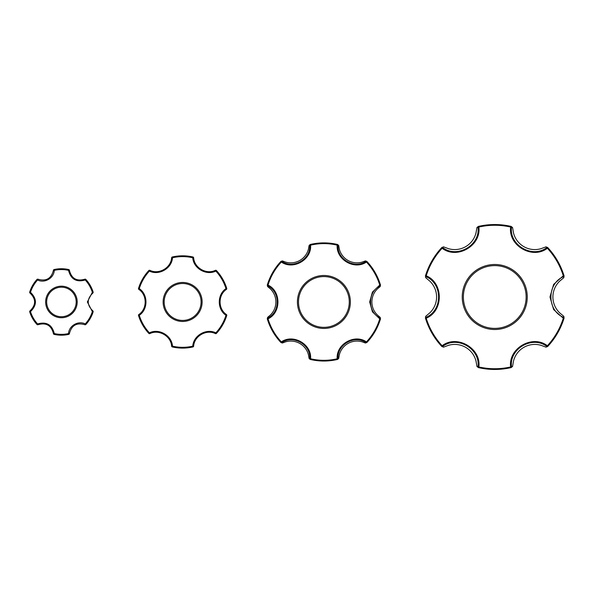 <?xml version="1.0" encoding="UTF-8"?>
<svg xmlns="http://www.w3.org/2000/svg" width="594" height="594" viewBox="0 0 594 594"><rect width="100%" height="100%" fill="white"/><g stroke="black" fill="none" stroke-linecap="round" stroke-linejoin="round"><path stroke-width="0.89" d="M30.049 293.094C36.108 299.012 36.108 304.922 30.049 310.833L30.494 311.612C37.066 305.182 37.066 298.752 30.494 292.315L30.049 293.094A0.921 0.921 0 0 1 29.7 292.062L30.494 292.315A32.395 32.395 0 0 1 37.6 280.004C44.565 283.583 53.905 278.163 54.314 270.352L54.128 269.542A0.921 0.921 0 0 0 53.415 270.359C51.322 278.564 46.198 281.519 38.053 279.232L37.6 280.004L36.991 279.44A33.227 33.227 0 0 0 29.7 292.062A0.921 0.921 0 0 0 30.049 293.094M29.7 311.857A0.921 0.921 0 0 1 30.049 310.833A0.921 0.921 0 0 0 29.7 311.857L30.494 311.612A32.395 32.395 0 0 0 37.6 323.923L36.991 324.487A33.227 33.227 0 0 1 29.7 311.857M84.786 279.232C76.633 281.519 71.51 278.564 69.424 270.359L68.525 270.352A32.395 32.395 0 0 0 54.314 270.352L53.415 270.359A0.921 0.921 0 0 1 54.128 269.542A33.227 33.227 0 0 1 68.711 269.542L68.525 270.352C70.812 279.254 76.381 282.469 85.239 280.004L84.786 279.232A0.921 0.921 0 0 1 85.855 279.44A33.227 33.227 0 0 1 93.139 292.062L92.345 292.315L87.355 301.96L92.345 311.612L93.139 311.857A33.227 33.227 0 0 1 85.855 324.487L85.239 323.923C78.274 320.344 68.934 325.764 68.525 333.568L68.711 334.385A33.227 33.227 0 0 1 54.128 334.385L54.314 333.568C52.034 324.673 46.458 321.451 37.6 323.923L38.053 324.695A0.921 0.921 0 0 1 36.991 324.487M36.991 279.44A0.921 0.921 0 0 1 38.053 279.232M85.239 280.004L85.855 279.44A33.227 33.227 0 0 1 93.139 292.062A0.921 0.921 0 0 1 92.79 293.094L92.345 292.315A32.395 32.395 0 0 0 85.239 280.004M68.711 269.542A0.921 0.921 0 0 1 69.424 270.359A0.921 0.921 0 0 0 68.711 269.542A33.227 33.227 0 0 0 54.128 269.542M38.053 324.695C46.206 322.408 51.329 325.363 53.415 333.568L54.314 333.568A32.395 32.395 0 0 0 68.525 333.568L69.424 333.568C71.525 325.363 76.641 322.401 84.786 324.695L85.239 323.923A32.395 32.395 0 0 0 92.345 311.612L92.79 310.833C86.731 304.915 86.731 299.005 92.79 293.094A0.921 0.921 0 0 0 93.139 292.062M92.79 310.833A0.921 0.921 0 0 1 93.139 311.857A0.921 0.921 0 0 0 92.79 310.833M69.424 333.568A0.921 0.921 0 0 1 68.711 334.385A0.921 0.921 0 0 0 69.424 333.568M93.139 311.857A33.227 33.227 0 0 1 85.855 324.487A0.921 0.921 0 0 1 84.786 324.695M54.128 334.385A0.921 0.921 0 0 1 53.415 333.568A0.921 0.921 0 0 0 54.128 334.385A33.227 33.227 0 0 0 68.711 334.385M76.188 301.96A14.768 14.768 0 0 1 54.039 314.753A14.768 14.768 0 0 1 54.039 289.174A14.768 14.768 0 0 1 76.188 301.96M138.513 315.533A0.921 0.921 0 0 1 138.855 314.516L139.278 315.295C148.196 309.348 148.188 294.579 139.278 288.632A45.352 45.352 0 0 1 149.406 271.094C159.014 275.831 171.807 268.451 172.498 257.759A45.352 45.352 0 0 1 192.753 257.759C193.451 268.443 206.237 275.839 215.845 271.094A45.352 45.352 0 0 1 225.972 288.632C217.055 294.579 217.062 309.348 225.972 315.295A45.352 45.352 0 0 1 215.845 332.833C206.237 328.088 193.451 335.484 192.753 346.168A45.352 45.352 0 0 1 172.498 346.168C171.807 335.484 159.014 328.088 149.406 332.833A45.352 45.352 0 0 1 139.278 315.295L138.513 315.533A46.154 46.154 0 0 0 148.819 333.383L149.406 332.833L149.874 333.598A0.921 0.921 0 0 1 148.819 333.383M148.819 270.545A0.921 0.921 0 0 1 149.874 270.329L149.406 271.094L148.819 270.545A46.154 46.154 0 0 0 138.513 288.394L139.278 288.632L138.855 289.412C147.267 295.018 147.275 308.902 138.855 314.516M149.874 333.598C158.94 329.106 170.961 336.056 171.614 346.146A0.921 0.921 0 0 0 172.319 346.948A46.154 46.154 0 0 0 192.931 346.948L192.753 346.168L193.644 346.146C194.297 336.056 206.318 329.106 215.384 333.598A0.921 0.921 0 0 0 216.431 333.383A46.154 46.154 0 0 0 226.737 315.533L225.972 315.295L226.396 314.516C217.983 308.902 217.976 295.018 226.396 289.412A0.921 0.921 0 0 0 226.737 288.394A46.154 46.154 0 0 0 216.431 270.545L215.845 271.094L215.384 270.329C206.318 274.822 194.297 267.872 193.644 257.781A0.921 0.921 0 0 0 192.931 256.979A46.154 46.154 0 0 0 172.319 256.979L172.498 257.759L171.614 257.781C170.961 267.879 158.932 274.814 149.874 270.329M138.855 289.412A0.921 0.921 0 0 1 138.513 288.394M193.644 257.781L192.753 257.759L192.931 256.979M171.614 257.781A0.921 0.921 0 0 1 172.319 256.979M215.384 270.329A0.921 0.921 0 0 1 216.431 270.545M226.737 288.394L225.972 288.632L226.396 289.412M215.384 333.598L215.845 332.833L216.431 333.383M226.396 314.516A0.921 0.921 0 0 1 226.737 315.533M171.614 346.146L172.498 346.168L172.319 346.948M193.644 346.146A0.921 0.921 0 0 1 192.931 346.948M164.167 301.96A18.459 18.459 0 0 1 191.855 285.974A18.459 18.459 0 0 1 191.855 317.953A18.459 18.459 0 0 1 164.167 301.96A18.459 18.459 0 0 0 182.625 320.426A18.459 18.459 0 0 0 201.084 301.96M349.272 301.96A25.386 25.386 0 0 1 311.197 323.945A25.386 25.386 0 0 1 311.197 279.982A25.386 25.386 0 0 1 349.272 301.96M310.105 359.407L310.58 358.776C311.85 344.275 293.258 333.561 281.348 341.892A58.346 58.346 0 0 1 268.035 318.844C281.229 312.689 281.214 291.238 268.035 285.083A58.346 58.346 0 0 1 281.348 262.036C293.258 270.381 311.857 259.637 310.58 245.151A58.346 58.346 0 0 1 337.199 245.151C335.944 259.637 354.514 270.381 366.439 262.036A58.346 58.346 0 0 1 379.744 285.083L372.431 292.062L369.676 301.96L372.438 311.85L379.744 318.844A58.346 58.346 0 0 1 366.439 341.892C354.521 333.561 335.929 344.275 337.199 358.776A58.346 58.346 0 0 1 310.58 358.776L309.103 358.472L310.417 359.481A0.921 0.921 -76.8 0 1 309.704 358.568C310.929 344.743 293.317 334.593 281.964 342.552A0.921 0.921 136.8 0 1 280.821 342.389L281.348 341.892L282.35 343.028L285.491 341.869A18.228 18.228 0 0 1 308.531 355.167L309.103 358.472M267.248 318.74L267.345 319.052A0.921 0.921 -16.8 0 1 267.783 317.983L267.56 317.411L267.345 319.052A59.073 59.073 0 0 0 280.821 342.389L282.35 343.028M267.345 319.052L268.035 318.844L267.783 317.983C280.361 312.125 280.346 291.803 267.783 285.944L268.035 285.083L267.345 284.875L267.56 286.516L270.129 288.662A18.228 18.228 0 0 1 270.129 315.266L267.56 317.411M281.044 261.301L280.821 261.538A0.921 0.921 43.2 0 1 281.964 261.375L282.35 260.9L280.821 261.538A59.073 59.073 0 0 0 267.345 284.875L267.248 285.187M310.417 359.481A59.073 59.073 0 0 0 337.362 359.481L338.684 358.472L339.256 355.167A18.228 18.228 0 0 1 362.288 341.869L365.436 343.028L366.966 342.389A59.073 59.073 0 0 0 380.442 319.052L380.227 317.411L377.65 315.266A18.228 18.228 0 0 1 377.65 288.662L380.227 286.516L380.442 284.875A59.073 59.073 0 0 0 366.966 261.538L365.436 260.9L362.288 262.058A18.228 18.228 0 0 1 339.256 248.752L338.684 245.456L337.362 244.446A59.073 59.073 0 0 0 310.417 244.446L309.103 245.456L309.704 245.359C310.929 259.17 293.317 269.349 281.964 261.375L281.348 262.036L280.821 261.538M267.56 286.516L267.783 285.944A0.921 0.921 -163.2 0 1 267.345 284.875M309.103 245.456L308.531 248.752A18.228 18.228 0 0 1 285.491 262.058L282.35 260.9M310.417 244.446A0.921 0.921 -103.2 0 0 309.704 245.359L310.58 245.151L310.105 244.52M337.682 244.52L337.362 244.446A0.921 0.921 103.2 0 1 338.075 245.359L338.684 245.456M365.436 260.9L365.822 261.375C354.455 269.349 336.865 259.17 338.075 245.359L337.199 245.151L337.362 244.446M366.966 261.538A0.921 0.921 -43.2 0 0 365.822 261.375L366.439 262.036L366.743 261.301M380.531 285.187L380.442 284.875A0.921 0.921 163.2 0 1 380.004 285.944L380.227 286.516M380.442 284.875L379.744 285.083L380.004 285.944C367.426 291.795 367.434 312.14 380.004 317.983L379.744 318.844L380.531 318.74M366.743 342.627L366.966 342.389A0.921 0.921 -136.8 0 1 365.822 342.552L365.436 343.028M338.684 358.472L338.075 358.568C336.857 344.743 354.469 334.593 365.822 342.552L366.439 341.892L366.966 342.389M380.227 317.411L380.004 317.983A0.921 0.921 16.8 0 1 380.442 319.052M337.362 359.481A0.921 0.921 76.8 0 0 338.075 358.568L337.199 358.776L337.682 359.407M526.136 297A31.385 31.385 0 0 1 479.061 324.176A31.385 31.385 0 0 1 479.061 269.825A31.385 31.385 0 0 1 526.136 297A31.385 31.385 0 0 1 479.061 324.176A31.385 31.385 0 0 1 479.061 269.825A31.385 31.385 0 0 1 526.136 297M511.337 226.47L510.81 226.344L510.647 227.049C508.093 245.678 532.521 259.778 547.378 248.255A71.74 71.74 0 0 1 563.283 275.794L553.638 284.4L549.962 297L553.638 309.6L563.283 318.206A71.74 71.74 0 0 1 547.378 345.745C532.521 334.222 508.093 348.322 510.647 366.951A71.74 71.74 0 0 1 478.853 366.951C481.4 348.322 456.972 334.214 442.122 345.745A71.74 71.74 0 0 1 426.217 318.206C443.629 311.1 443.629 282.9 426.217 275.794A71.74 71.74 0 0 1 442.122 248.255C456.979 259.778 481.407 245.678 478.853 227.049A71.74 71.74 0 0 1 510.647 227.049L512.555 227.502L510.81 226.344A0.921 0.921 102.8 0 1 511.523 227.294C509.043 245.225 532.439 258.724 546.732 247.624A0.921 0.921 -42.8 0 1 547.913 247.765L547.378 248.255L546.034 246.829L541.037 248.671A21.933 21.933 0 0 1 513.461 232.751L512.555 227.502M564.129 276.099L563.973 275.579A0.921 0.921 162.8 0 1 563.506 276.678L563.84 277.665L563.973 275.579A72.461 72.461 0 0 0 547.913 247.765L546.034 246.829M510.81 226.344A72.461 72.461 0 0 0 478.69 226.344L476.945 227.502L476.039 232.751A21.933 21.933 0 0 1 448.463 248.671L443.466 246.829L441.594 247.765A72.461 72.461 0 0 0 425.534 275.579L425.66 277.665L429.752 281.081A21.933 21.933 0 0 1 429.752 312.919L425.66 316.335L425.534 318.421A72.461 72.461 0 0 0 441.594 346.235L443.466 347.171L448.463 345.329A21.933 21.933 0 0 1 476.039 361.249L476.945 366.498L478.69 367.656A72.461 72.461 0 0 0 510.81 367.656L512.555 366.498L513.461 361.249A21.933 21.933 0 0 1 541.037 345.329L546.034 347.171L547.913 346.235A72.461 72.461 0 0 0 563.973 318.421L563.84 316.335L563.506 317.322C546.74 310.499 546.747 283.501 563.506 276.678L563.283 275.794L563.973 275.579M547.913 247.765L547.542 247.364M563.84 316.335L559.748 312.919A21.933 21.933 0 0 1 559.748 281.081L563.84 277.665M563.973 318.421A0.921 0.921 17.2 0 0 563.506 317.322L563.283 318.206L563.973 318.421L564.129 317.901M478.69 226.344L478.853 227.049L477.977 227.294A0.921 0.921 -102.8 0 1 478.69 226.344L478.163 226.47M441.966 247.364L441.594 247.765L442.122 248.255L443.466 246.829M476.945 227.502L477.977 227.294C480.457 245.225 457.061 258.724 442.775 247.624A0.921 0.921 42.8 0 0 441.594 247.765M425.534 275.579L426.217 275.794L425.995 276.678A0.921 0.921 -162.8 0 1 425.534 275.579L425.371 276.099M425.371 317.901L425.534 318.421L426.217 318.206L425.66 316.335M425.66 277.665L425.995 276.678C442.76 283.501 442.76 310.499 425.995 317.322A0.921 0.921 -17.2 0 0 425.534 318.421M441.594 346.235L442.122 345.745L442.775 346.376A0.921 0.921 137.2 0 1 441.594 346.235L441.966 346.636M478.163 367.53L478.69 367.656L478.853 366.951L476.945 366.498M443.466 347.171L442.775 346.376C457.061 335.268 480.449 348.782 477.977 366.706A0.921 0.921 -77.2 0 0 478.69 367.656M510.81 367.656L510.647 366.951L511.523 366.706A0.921 0.921 77.2 0 1 510.81 367.656L511.337 367.53M547.542 346.636L547.913 346.235L547.378 345.745L546.034 347.171M512.555 366.498L511.523 366.706C509.043 348.775 532.439 335.276 546.732 346.376A0.921 0.921 -137.2 0 0 547.913 346.235M77.198 301.96A15.778 15.778 0 0 0 53.534 288.298A15.778 15.778 0 0 0 53.534 315.629A15.778 15.778 0 0 0 77.198 301.96M163.12 301.96A19.505 19.505 0 0 0 185.528 321.25A19.505 19.505 0 0 0 201.269 296.228A19.505 19.505 0 0 0 163.12 301.96M350.371 301.96A26.478 26.478 0 0 0 310.655 279.032A26.478 26.478 0 0 0 310.655 324.896A26.478 26.478 0 0 0 350.371 301.96M527.257 297A32.507 32.507 0 0 0 478.497 268.844A32.507 32.507 0 0 0 478.497 325.156A32.507 32.507 0 0 0 527.257 297"/></g></svg>
